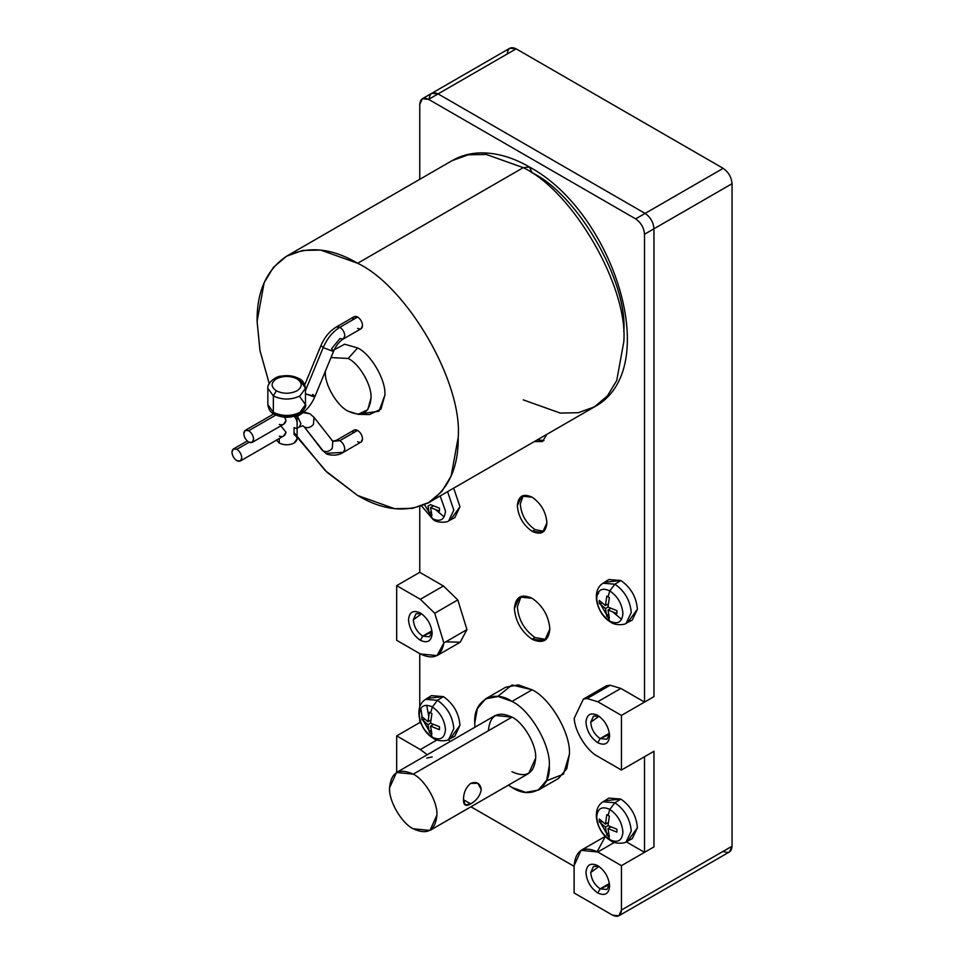 <?xml version="1.0" encoding="UTF-8"?>
<svg xmlns="http://www.w3.org/2000/svg" width="964" height="964" viewBox="0 0 964 964"><rect width="100%" height="100%" fill="white"/><g stroke="black" fill="none" stroke-linecap="round" stroke-linejoin="round"><path stroke-width="1.45" d="M331.52 440.114L332.809 441.235L332.267 448.356C329.447 451.441 326.422 452.297 323.193 450.935L304.383 427.04C307.612 428.402 310.637 427.546 313.457 424.461C310.637 427.546 307.612 428.402 304.383 427.04L302.997 425.823L304.383 427.04L302.997 425.823L299.479 426.859L300.925 423.678L297.454 416.267L300.925 423.678L299.479 426.859L296.659 428.486L294.056 427.642L294.056 434.535C298.045 437.379 298.045 440.223 294.056 443.066L297.117 438.801L297.117 415.243M276.475 440.138L279.271 443.066L279.271 438.524L279.271 443.066C284.199 445.368 289.128 445.368 294.056 443.066C289.128 445.368 284.199 445.368 279.271 443.066L276.475 440.138M299.973 396.963L305.48 404.651L299.973 412.339C291.104 416.484 282.223 416.484 273.354 412.339L274.222 414.243L273.354 412.339L273.354 395.939L267.847 388.263L273.354 395.939C282.223 400.084 291.104 400.084 299.973 395.939L305.48 388.263L299.973 395.939C291.104 400.084 282.223 400.084 273.354 395.939L276.319 390.818L273.354 395.939L273.354 412.339C282.223 416.484 291.104 416.484 299.973 412.339L305.48 404.651C306.468 405.76 305.01 408.507 301.13 412.881C292.562 418.231 283.585 418.689 274.222 414.243C270.776 412.833 268.643 409.64 267.847 404.651L273.354 412.339L267.847 404.651L267.847 388.263C266.739 383.262 276.09 375.984 281.211 376.141C287.923 374.996 293.887 375.839 299.105 378.659L297.02 378.864C302.6 382.853 302.6 386.841 297.02 390.818C290.116 394.047 283.211 394.047 276.319 390.818C283.211 394.047 290.116 394.047 297.02 390.818C302.6 386.841 302.6 382.853 297.02 378.864C290.116 375.647 283.211 375.647 276.319 378.864C270.727 382.853 270.727 386.841 276.319 390.818C270.727 386.841 270.727 382.853 276.319 378.864C283.211 375.647 290.116 375.647 297.02 378.864L299.105 378.659L305.48 388.263C304.684 383.274 302.563 380.069 299.105 378.659M314.011 417.34L309.938 413.797L303.106 412.604L309.938 413.797L314.011 417.34L313.457 424.461L314.011 417.34L332.809 441.235L332.267 448.356C329.447 451.441 326.422 452.297 323.193 450.935L325.965 453.357L321.904 449.814L304.383 427.04L321.904 449.814L325.965 453.357C326.784 454.851 336.99 456.912 343.365 452.321L344.811 449.152C344.497 445.549 342.859 442.717 339.894 440.644L332.917 441.331L339.894 440.644C342.859 442.717 344.497 445.549 344.811 449.152L343.365 452.321L325.965 453.357M343.365 452.321L361.114 442.078L362.548 438.897C362.235 435.306 360.596 432.474 357.644 430.402L339.894 440.644L357.644 430.402C360.596 432.474 362.235 435.306 362.548 438.897C362.235 442.139 360.596 443.091 357.644 441.741M294.056 416.303C296.502 418.701 297.527 421.895 297.105 425.883M249.073 442.271L236.867 449.32C239.819 451.393 241.458 454.225 241.771 457.828L240.337 461.009L236.867 460.659C233.903 458.587 232.264 455.755 231.95 452.164L233.396 448.983L236.867 449.32L249.073 442.271M240.337 461.009L283.609 436.017L286.043 432.27L280.861 425.847L286.043 432.27C285.091 435.945 282.826 437.246 279.271 436.174M352.728 319.855C353.041 316.626 354.68 315.674 357.644 317.023L339.894 327.266C342.859 329.339 344.497 332.17 344.811 335.773L343.365 338.954L339.894 338.605L331.52 348.799L333.773 350.848L332.267 351.041L323.193 347.606L305.48 390.553L323.193 347.606C327.182 338.448 332.749 331.664 339.894 327.266L336.424 326.929L339.894 327.266L357.644 317.023L354.174 316.686L336.424 326.929C329.64 331.074 324.47 337.279 320.94 345.558L323.193 347.606L320.94 345.558L304.781 384.732M248.688 442.066C245.736 439.994 244.097 437.162 243.784 433.559L245.218 430.39L248.688 430.727L275.812 415.074L248.688 430.727C251.652 432.8 253.291 435.632 253.604 439.235L252.17 442.416L248.688 442.066C251.652 443.416 253.291 442.476 253.604 439.235C253.291 435.632 251.652 432.8 248.688 430.727C245.736 429.378 244.097 430.33 243.784 433.559C244.097 437.162 245.736 439.994 248.688 442.066M587.124 698.526L610.188 685.211L606.464 685.753L583.389 699.069L587.124 698.526L597.776 701.744L620.852 688.429L644.506 702.093L644.506 234.252C643.94 227.745 640.988 222.624 635.638 218.876L428.618 99.364C423.268 96.93 420.316 98.629 419.75 104.486L419.75 179.328L419.75 104.486L422.34 98.738L428.618 99.364L438.078 93.894L431.812 93.279L438.078 93.894L645.097 213.418L635.638 218.876C640.988 222.624 643.94 227.745 644.506 234.252L653.966 228.781C653.411 222.274 650.447 217.153 645.097 213.418L635.638 218.876L428.618 99.364L516.162 48.827L509.884 48.2L431.752 93.315L438.078 93.894L645.097 213.418C650.447 217.153 653.411 222.274 653.966 228.781L732.05 183.702C731.483 177.207 728.519 172.086 723.169 168.338L645.097 213.418L438.078 93.894L645.097 213.418C650.447 217.153 653.411 222.274 653.966 228.781L653.966 696.623L644.506 702.093L620.852 688.429L610.188 685.211L620.852 688.429L597.776 701.744L621.443 715.409L653.966 696.623L653.966 228.781C653.411 222.274 650.447 217.153 645.097 213.418L723.169 168.338C728.519 172.086 731.483 177.207 732.05 183.702L653.966 228.781L653.966 696.623L621.443 715.409L597.776 701.744L587.124 698.526L583.389 699.069L606.464 685.753L610.188 685.211L587.124 698.526M609.537 884.651L600.174 888.832L597.776 892.977C604.91 896.231 608.862 893.953 609.61 886.157C608.862 877.481 604.91 870.649 597.776 865.66L597.776 865.66C590.643 862.419 586.702 864.684 585.955 872.492C586.702 881.168 590.643 887.989 597.776 892.977L600.174 888.832L606.85 889.495L609.537 884.651M609.405 883.506L600.174 888.832L609.405 883.506M432.101 631.95L422.738 636.132L420.34 640.277C427.474 643.53 431.414 641.253 432.173 633.456C431.414 624.78 427.474 617.948 420.34 612.959L420.34 612.959C413.207 609.706 409.266 611.983 408.507 619.792C409.266 628.468 413.207 635.288 420.34 640.277L422.738 636.132L429.402 636.794L432.101 631.95M431.968 630.805L422.738 636.132L431.968 630.805M609.537 734.399L600.174 738.581L597.776 742.726C604.91 745.979 608.862 743.702 609.61 735.894C608.862 727.23 604.91 720.397 597.776 715.409L597.776 715.409C590.643 712.155 586.702 714.432 585.955 722.241C586.702 730.905 590.643 737.737 597.776 742.726L600.174 738.581L606.85 739.243L609.537 734.399M609.405 733.255L600.174 738.581L609.405 733.255M532.128 531.345L535.08 529.634C526.163 523.404 521.235 514.86 520.295 504.027L523.259 495.484L520.295 504.027C521.235 514.86 526.163 523.404 535.08 529.634L532.128 531.345C523.211 525.115 518.283 516.571 517.343 505.738C518.283 516.571 523.211 525.115 532.128 531.345L542.587 532.381L546.913 522.813C545.973 532.562 541.045 535.406 532.128 531.345M532.128 497.195L521.669 496.159L517.343 505.738C518.283 495.978 523.211 493.134 532.128 497.195C541.045 503.425 545.973 511.968 546.913 522.813C545.973 511.968 541.045 503.425 532.128 497.195M532.128 639.253L535.08 637.553C524.38 630.07 518.463 619.828 517.343 606.814L521.15 596.33L517.343 606.814C518.463 619.828 524.38 630.07 535.08 637.553L532.128 639.253C521.428 631.769 515.511 621.527 514.378 608.525C515.511 621.527 521.428 631.769 532.128 639.253L544.672 640.494L549.866 629.01C548.745 640.711 542.828 644.133 532.128 639.253M532.128 598.283L519.584 597.029L514.378 608.525C515.511 596.812 521.428 593.402 532.128 598.283C542.828 605.754 548.745 616.008 549.866 629.01C548.745 616.008 542.828 605.754 532.128 598.283M609.814 621.141L610.923 622.262L609.814 621.141C617.719 624.744 622.093 622.226 622.925 613.574C622.093 622.226 617.719 624.744 609.814 621.141L608.067 617.213L609.814 621.141C601.91 615.622 597.547 608.055 596.716 598.439C597.547 608.055 601.91 615.622 609.814 621.141M628.829 621.009L637.409 609.2L632.264 620.081L626.166 623.262L631.251 612.526C630.203 600.536 624.756 591.089 614.899 584.196L609.814 590.884C617.719 596.403 622.093 603.97 622.925 613.574C622.093 603.97 617.719 596.403 609.814 590.884L608.067 596.824L609.356 597.572L607.995 607.067L616.9 610.622L616.9 613.562L607.995 610.007L609.356 617.912L608.067 617.213L609.356 617.912L607.995 610.007L610.766 608.392L607.995 610.007L616.9 613.562L616.9 610.622L607.995 607.067L609.356 597.572L606.814 596.101L605.452 605.597L608.224 603.994L605.452 605.597L606.814 596.101L608.067 596.824L609.814 590.884C601.91 587.281 597.547 589.799 596.716 598.439C597.547 589.799 601.91 587.281 609.814 590.884L614.899 584.196C624.756 591.089 630.203 600.536 631.251 612.526L626.166 623.262C625.166 624.949 614.815 625.612 610.923 622.262C597.451 614.827 590.197 591.209 603.042 583.22L614.899 584.196L620.852 580.521L614.899 584.196L603.042 583.22L608.85 579.533L620.852 580.521C630.842 587.498 636.361 597.065 637.409 609.2C636.361 597.065 630.842 587.498 620.852 580.521L606.332 582.051M432.378 518.692L433.475 519.813L432.378 518.692C440.283 522.295 444.645 519.777 445.476 511.125C444.645 519.777 440.283 522.295 432.378 518.692L430.619 514.776L432.378 518.692L421.581 505.907L432.378 518.692M451.393 518.56L459.973 506.763L453.683 488.133L459.973 506.763L454.827 517.644L448.73 520.825L453.803 510.077L447.573 491.652L453.803 510.077L448.73 520.825C447.73 522.5 437.379 523.175 433.475 519.813L421.485 505.943M440.187 495.918L445.476 511.125L440.187 495.918M430.547 504.618L439.464 508.185L439.464 511.113L430.547 507.558L431.92 515.475L430.619 514.776L431.92 515.475L430.547 507.558L433.33 505.955L430.547 507.558L439.464 511.113L439.464 508.185L430.547 504.618L428.004 506.088L429.378 514.005L430.619 514.776L429.378 514.005L430.968 511.583L429.378 514.005L428.004 506.088L430.547 504.618M609.814 839.692L610.923 840.813L609.814 839.692C617.719 843.295 622.093 840.777 622.925 832.125C622.093 840.777 617.719 843.295 609.814 839.692L608.067 835.776L609.814 839.692C601.91 834.173 597.547 826.606 596.716 817.002C597.547 826.606 601.91 834.173 609.814 839.692M628.829 839.56L637.409 827.763L632.264 838.644L626.166 841.825L631.251 831.076C630.203 819.087 624.756 809.639 614.899 802.747L609.814 809.435C617.719 814.954 622.093 822.521 622.925 832.125C622.093 822.521 617.719 814.954 609.814 809.435L608.067 815.375L609.356 816.122L607.995 825.618L616.9 829.185L616.9 832.113L607.995 828.558L609.356 836.463L608.067 835.776L609.356 836.463L607.995 828.558L610.766 826.955L607.995 828.558L616.9 832.113L616.9 829.185L607.995 825.618L609.356 816.122L606.814 814.652L605.452 824.148L608.224 822.545L605.452 824.148L606.814 814.652L608.067 815.375L609.814 809.435C601.91 805.832 597.547 808.35 596.716 817.002C597.547 808.35 601.91 805.832 609.814 809.435L614.899 802.747C624.756 809.639 630.203 819.087 631.251 831.076L626.166 841.825C625.166 843.5 614.815 844.175 610.923 840.813C597.451 833.378 590.197 809.76 603.042 801.771L614.899 802.747L620.852 799.072L614.899 802.747L603.042 801.771L608.85 798.084L620.852 799.072C630.842 806.061 636.361 815.616 637.409 827.763C636.361 815.616 630.842 806.061 620.852 799.072L606.332 800.602M432.378 737.255L433.475 738.376L432.378 737.255C440.283 740.846 444.645 738.328 445.476 729.688C444.645 738.328 440.283 740.846 432.378 737.255L430.619 733.327L432.378 737.255C424.473 731.724 420.099 724.157 419.268 714.553C420.099 724.157 424.473 731.724 432.378 737.255M451.393 737.111L459.973 725.314L454.827 736.195L448.73 739.376L453.803 728.627C452.767 716.638 447.308 707.202 437.451 700.31L432.378 706.986C440.283 712.516 444.645 720.072 445.476 729.688C444.645 720.072 440.283 712.516 432.378 706.986L430.619 712.938L431.92 713.673L430.547 723.169L439.464 726.736L439.464 729.676L430.547 726.109L431.92 734.026L430.619 733.327L431.92 734.026L430.547 726.109L433.33 724.506L430.547 726.109L439.464 729.676L439.464 726.736L430.547 723.169L431.92 713.673L429.378 712.203L428.004 721.699L430.788 720.096L428.004 721.699L429.378 712.203L430.619 712.938L432.378 706.986C424.473 703.383 420.099 705.913 419.268 714.553C420.099 705.913 424.473 703.383 432.378 706.986L437.451 700.31C447.308 707.202 452.767 716.638 453.803 728.627L448.73 739.376C447.73 741.051 437.379 741.726 433.475 738.376C420.003 730.929 412.749 707.311 425.606 699.334L437.451 700.31L443.404 696.623L437.451 700.31L425.606 699.334L431.414 695.634L443.404 696.623C453.393 703.612 458.912 713.167 459.973 725.314C458.912 713.167 453.393 703.612 443.404 696.623L428.896 698.153M429.968 830.438L528.742 773.405L535.671 758.09C536.731 745.184 523.717 722.651 512.017 717.12L413.243 774.14C424.943 779.683 437.957 802.217 436.897 815.122L429.968 830.438L413.243 828.787C401.53 823.244 388.528 800.71 389.577 787.805L396.505 772.489L413.243 774.14L512.017 717.12C523.717 722.651 536.731 745.184 535.671 758.09C534.177 773.706 526.284 778.249 512.017 771.754M463.515 799.759L465.263 805.012L470.661 803.88L463.515 799.759L470.661 803.88C476.638 800.506 480.18 795.722 481.265 789.516C480.18 795.722 476.638 800.506 470.661 803.88C465.865 806.735 463.479 805.362 463.515 799.759C463.479 792.902 465.865 787.443 470.661 783.395C476.638 781.226 480.18 783.262 481.265 789.516L477.819 783.274L470.661 783.395M538.37 790.07L558.481 778.466L566.772 768.669L569.387 754.342C571.062 734.014 550.564 698.514 532.128 689.802L512.017 701.406C530.453 710.131 550.95 745.618 549.275 765.946L546.66 780.274L538.37 790.07L525.729 792.36L512.017 787.468C530.453 800.036 550.95 788.203 549.275 765.946C550.95 745.618 530.453 710.131 512.017 701.406C493.58 688.838 473.083 700.671 474.758 722.916L474.927 727.205L474.758 722.916L477.373 708.588L485.663 698.792L498.304 696.514L512.017 701.406L532.128 689.802C550.564 698.514 571.062 734.014 569.387 754.342L563.494 774.164L546.431 780.816M426.799 758.066L432.185 756.933M623.804 331.568C627.901 281.56 577.484 194.234 532.128 172.785L529.525 167.037C613.478 211.984 664.509 369.441 594.354 406.916L607.416 395.891L616.743 380.479L623.804 341.822C628.299 286.971 573.002 191.185 523.259 167.664L529.525 167.037L523.259 167.664C573.002 191.185 628.299 286.971 623.804 341.822L616.743 380.479L607.416 395.891L594.354 406.916L578.279 412.713L560.265 413.086L523.259 399.867M269.173 383.467L259.955 350.474L257.087 321.325L264.148 282.669L273.487 267.257L286.537 256.231L302.624 250.435L320.626 250.062L357.644 263.268L523.259 167.664L357.644 263.268C407.386 286.802 462.684 382.588 458.189 437.427L451.128 476.096L441.801 491.507L428.739 502.533L412.664 508.329L394.65 508.703L357.644 495.484C383.298 510.703 407.001 513.053 428.739 502.533C448.718 488.965 458.539 467.263 458.189 437.427C462.684 382.588 407.386 286.802 357.644 263.268C331.978 248.061 308.275 245.712 286.537 256.231C266.558 269.8 256.749 291.502 257.087 321.325L259.991 350.703L269.354 383.985M357.644 347.92L348.173 358.475C359.476 363.826 372.032 385.576 371.007 398.024L367.742 409.736L358.102 414.315L348.173 411.206C361.946 417.484 369.561 413.086 371.007 398.024C372.032 385.576 359.476 363.826 348.173 358.475L331.014 357.548L348.173 358.475L357.644 347.92C371.116 354.294 386.106 380.25 384.889 395.107C386.106 380.25 371.116 354.294 357.644 347.92L344.666 344.22L334.279 349.703L344.666 344.22L357.644 347.92M358.102 414.315L369.477 414.556L380.985 409.085L384.889 395.107L378.997 411.254L363.175 413.387M343.365 338.954L344.811 335.773C344.497 332.17 342.859 329.339 339.894 327.266C332.749 331.664 327.182 338.448 323.193 347.606L332.267 351.041L333.773 350.848C336.352 345.184 339.557 341.22 343.365 338.954L361.114 328.7L362.548 325.531C362.235 321.928 360.596 319.096 357.644 317.023C360.596 319.096 362.235 321.928 362.548 325.531C362.235 328.76 360.596 329.712 357.644 328.363M352.728 433.234C353.041 429.992 354.68 429.052 357.644 430.402L354.174 430.052L336.424 440.295L339.894 440.644L336.424 440.295L332.809 441.235M297.117 437.162L326.929 472.203L357.644 495.484L325.169 470.516L294.056 432.619M325.35 371.297L325.35 371.658C324.326 384.118 336.882 405.868 348.173 411.206C336.882 405.868 324.326 384.118 325.35 371.658L325.35 371.297M523.259 167.664L486.242 154.445L468.227 154.818L452.152 160.614L468.227 154.818L486.242 154.445L523.259 167.664M497.713 696.442L512.005 684.994L532.128 689.802L518.415 684.898L505.775 687.187L485.663 698.792M443.404 516.318L435.716 509.691M620.852 618.768L613.369 612.381M546.757 434.403L542.587 441.548L534.309 441.584L542.587 441.548L546.757 434.403M437.066 655.592L460.129 642.277L466.95 629.6L443.886 642.928L437.066 655.592L420.34 653.941L396.674 640.277L396.674 585.642L419.75 572.327L396.674 585.642L420.34 599.307L443.404 585.979L420.34 599.307L434.728 613.237L420.34 599.307L396.674 585.642L396.674 640.277L420.34 653.941C433.547 660.207 441.404 656.532 443.886 642.928L434.728 613.237L457.792 599.921L434.728 613.237L443.886 642.928L466.95 629.6L457.792 599.921L443.404 585.979L419.75 572.327L419.75 506.546L419.75 572.327L443.404 585.979L457.792 599.921L466.95 629.6L460.238 642.217L445.754 641.843M419.75 653.604L419.75 707.094L419.75 653.604M419.75 719.626L419.75 722.578L420.967 723.289L419.75 722.578L396.674 735.894L420.34 749.558L436.945 739.966L420.34 749.558L427.245 754.74L420.34 749.558L396.674 735.894L396.674 772.393L396.674 735.894L419.75 722.578L419.75 719.626M448.248 739.617L450.321 741.424L448.248 739.617M470.95 806.784L574.122 866.347L470.95 806.784M597.198 851.67L605.344 836.415L604.115 837.029L581.051 850.344L597.776 852.007L616.02 841.476L597.776 852.007L621.443 865.66L653.966 846.886L644.506 852.345L644.506 756.728L653.966 751.269L621.443 770.043L597.776 756.391C586.787 751.004 574.496 731.061 574.243 718.18L583.389 699.069L574.243 718.18C574.496 731.061 586.787 751.004 597.776 756.391L621.443 770.043L621.443 715.409L621.443 770.043L653.966 751.269L653.966 846.886L653.966 751.269L653.966 846.886L653.966 751.269L644.506 756.728L644.506 852.345L626.226 841.789L644.506 852.345L653.966 846.886L621.443 865.66L597.776 852.007C583.509 845.5 575.629 850.055 574.122 865.66L581.051 850.344M508.389 785.166L512.017 787.468L508.389 785.166M488.362 730.772C489.857 715.168 497.749 710.613 512.017 717.12L495.291 715.457L396.505 772.489M413.243 828.787C427.51 835.282 435.391 830.727 436.897 815.122C437.957 802.217 424.943 779.683 413.243 774.14C398.976 767.645 391.083 772.2 389.577 787.805C388.528 800.71 401.53 823.244 413.243 828.787M430.968 730.134L429.378 732.556L430.619 733.327L429.378 732.556L430.968 730.134M428.004 724.639L429.378 732.556L428.004 724.639L430.547 723.169L428.004 724.639L421.834 719.493L428.004 724.639M424.726 719.337L421.834 719.493L424.726 719.337M421.834 716.565L421.834 719.493L421.834 716.565L428.004 721.699L421.834 716.565M423.642 721.313L428.703 730.085L422.907 719.433M426.847 706.19L428.631 715.854M421.099 709.745L422.027 716.553M608.404 832.583L606.814 835.005L608.067 835.776L606.814 835.005L608.404 832.583M605.452 827.088L606.814 835.005L605.452 827.088L607.995 825.618L605.452 827.088L599.283 821.943L605.452 827.088M602.175 821.774L599.283 821.943L602.175 821.774M599.283 819.002L599.283 821.943L599.283 819.002L605.452 824.148L599.283 819.002M606.139 832.534L601.078 823.762M428.004 503.148L430.788 501.545L428.004 503.148M428.703 511.535L424.509 504.702L428.703 511.535M608.404 614.02L606.814 616.442L608.067 617.213L606.814 616.442L608.404 614.02M605.452 608.537L606.814 616.442L605.452 608.537L607.995 607.067L605.452 608.537L599.283 603.392L605.452 608.537M602.175 603.223L599.283 603.392L602.175 603.223M599.283 600.452L599.283 603.392L599.283 600.452L605.452 605.597L599.283 600.452M598.536 593.643L598.632 591.667M601.078 605.211L606.139 613.984M546.07 639.494L535.08 637.553L546.07 639.494M543.961 531.345L535.08 529.634M543.961 440.512L537.261 439.873L543.961 440.512M599.042 716.216L593.511 716.131L590.739 722.241C591.342 729.158 594.487 734.604 600.174 738.581C594.487 734.604 591.342 729.158 590.739 722.241L599.042 716.216M421.605 613.767L416.062 613.682L413.303 619.792C413.905 626.708 417.038 632.155 422.738 636.132C417.038 632.155 413.905 626.708 413.303 619.792L421.605 613.767M599.042 866.467L593.511 866.383L590.739 872.492C591.342 879.409 594.487 884.856 600.174 888.832C594.487 884.856 591.342 879.409 590.739 872.492L599.042 866.467M415.351 761.608L409.616 764.922L415.351 761.608M420.34 612.959C427.474 617.948 431.414 624.78 432.173 633.456C431.414 641.253 427.474 643.53 420.34 640.277C413.207 635.288 409.266 628.468 408.507 619.792C409.266 611.983 413.207 609.706 420.34 612.959M574.122 892.977L574.122 865.66L574.122 892.977L612.562 915.173C617.912 917.62 620.876 915.908 621.443 910.052L621.443 865.66L621.443 910.052L732.05 846.199L732.05 183.702L732.05 846.199L621.443 910.052L618.84 915.8L612.562 915.173L574.122 892.977M597.776 865.66C604.91 870.649 608.862 877.481 609.61 886.157C608.862 893.953 604.91 896.231 597.776 892.977C590.643 887.989 586.702 881.168 585.955 872.492C586.702 864.684 590.643 862.419 597.776 865.66M597.776 715.409C604.91 720.397 608.862 727.23 609.61 735.894C608.862 743.702 604.91 745.979 597.776 742.726C590.643 737.737 586.702 730.905 585.955 722.241C586.702 714.432 590.643 712.155 597.776 715.409M644.506 702.093L644.506 234.252L653.966 228.781L653.966 696.623L644.506 702.093M507.281 53.948C507.847 48.092 510.812 46.38 516.162 48.827L723.169 168.338L516.162 48.827L438.078 93.894C432.728 91.46 429.775 93.171 429.209 99.015M618.84 915.8L729.447 851.947L732.05 846.199C731.483 852.056 728.519 853.755 723.169 851.32M252.17 442.416L283.609 424.256L286.043 420.497L284.549 417.207L286.043 420.497C285.091 424.184 282.826 425.486 279.271 424.413M312.71 394.409L314.975 396.457L313.457 396.65L305.48 393.806L314.975 396.457C311.432 404.735 306.275 410.941 299.479 415.098L300.792 413.134L299.479 415.098L296.659 416.725L294.586 416.171M236.867 460.659C239.819 462.009 241.458 461.069 241.771 457.828C241.458 454.225 239.819 451.393 236.867 449.32C233.903 447.971 232.264 448.923 231.95 452.164C232.264 455.755 233.903 458.587 236.867 460.659M297.02 414.038C290.116 417.267 283.211 417.267 276.319 414.038L274.222 414.243M245.218 430.39L273.704 413.942M428.739 502.533L594.354 406.916M529.525 167.037C512.92 157.397 496.605 152.686 480.59 152.878C470.239 153.119 460.768 155.698 452.152 160.614L286.537 256.231M422.34 98.738L431.812 93.279M333.773 350.848L314.975 396.457M247.254 440.982L233.396 448.983M309.938 413.797L303.913 411.941M305.48 404.651L305.48 388.263"/></g></svg>
